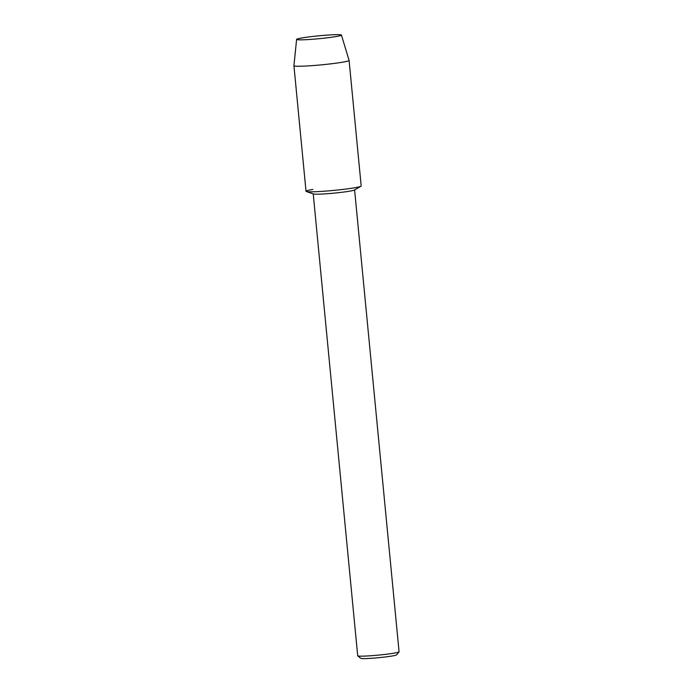 <?xml version="1.0" encoding="UTF-8"?>
<svg xmlns="http://www.w3.org/2000/svg" width="693" height="693" viewBox="0 0 693 693"><rect width="100%" height="100%" fill="white"/><g stroke="black" fill="none" stroke-linecap="round" stroke-linejoin="round"><path stroke-width="1.04" d="M307.294 37.127A22.514 1.455 -5.5 0 0 296.873 39.588A22.514 1.455 -5.5 0 0 330.752 37.361A22.514 1.455 -5.5 0 0 341.216 35.317A22.514 1.455 -5.5 0 0 331.297 34.849A22.514 1.455 -5.5 0 0 307.294 37.127A22.514 1.455 -5.5 0 0 296.613 39.38A22.514 1.455 -5.5 0 0 296.873 39.588A22.514 1.455 -5.5 0 0 330.752 37.361A22.514 1.455 -5.5 0 0 341.216 35.317A22.514 1.455 -5.5 0 0 341.432 35.066A22.514 1.455 -5.5 0 0 329.773 34.936A22.514 1.455 -5.5 0 0 307.294 37.127M306.315 191.502L313.444 193.962A20.781 1.343 -5.5 0 0 344.733 191.909A20.781 1.343 -5.5 0 0 354.409 190.021L360.932 186.244A27.711 1.784 -5.5 0 1 348.033 188.773A27.711 1.784 -5.5 0 0 361.183 185.967L349.09 60.395A27.711 1.784 -5.5 0 0 349.081 60.369A27.711 1.784 -5.5 0 1 335.94 63.193A27.711 1.784 -5.5 0 1 308.116 65.904A27.711 1.784 -5.5 0 1 293.927 65.705L306.02 191.277A27.711 1.784 -5.5 0 0 320.209 191.476A27.711 1.784 -5.5 0 0 348.033 188.773A27.711 1.784 -5.5 0 1 306.315 191.502A27.711 1.784 -5.5 0 1 312.864 189.432M313.227 193.884L357.701 655.769A20.781 1.343 -5.5 0 0 357.753 655.847A20.781 1.343 -5.5 0 0 389.215 653.88A20.781 1.343 -5.5 0 0 399.038 651.87A20.781 1.343 -5.5 0 0 399.073 651.784L354.599 189.908M357.753 655.847L360.767 658.324A18.009 1.161 -5.5 0 0 388.037 656.617A18.009 1.161 -5.5 0 0 396.552 654.876L399.038 651.87M296.613 39.38L293.927 65.679A27.711 1.784 -5.5 0 0 293.927 65.705M341.432 35.066L349.081 60.369"/></g></svg>
